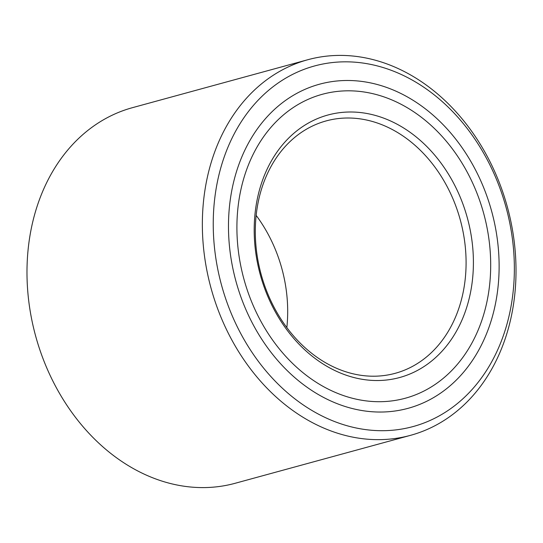 <?xml version="1.0" encoding="UTF-8"?>
<svg xmlns="http://www.w3.org/2000/svg" width="543" height="543" viewBox="0 0 543 543"><rect width="100%" height="100%" fill="white"/><g stroke="black" fill="none" stroke-linecap="round" stroke-linejoin="round"><path stroke-width="0.81" d="M307.833 59.723L132.465 107.67A194.699 153.621 74.7 0 0 130.476 108.233A194.699 153.621 74.7 0 0 36.333 338.513A194.699 153.621 74.7 0 0 235.167 483.277L410.535 435.33A194.699 153.621 -105.3 0 1 211.702 290.566A194.699 153.621 -105.3 0 1 305.845 60.287A194.699 153.621 -105.3 0 1 307.833 59.723A194.699 153.621 -105.3 0 1 506.667 204.487A194.699 153.621 -105.3 0 1 412.524 434.767A194.699 153.621 -105.3 0 1 410.535 435.33M312.598 66.511A186.907 147.479 74.7 0 0 222.216 287.58A186.907 147.479 74.7 0 0 415.001 426.017A186.907 147.479 74.7 0 0 505.384 204.949A186.907 147.479 74.7 0 0 312.598 66.511M396.539 372.939A130.836 103.238 74.7 0 0 460.043 219.039A130.836 103.238 74.7 0 0 326.194 120.906A130.836 103.238 74.7 0 0 324.857 121.286A130.836 103.238 74.7 0 0 261.353 275.186A130.836 103.238 74.7 0 0 395.202 373.312A130.836 103.238 74.7 0 0 396.539 372.939M326.526 115.408A136.069 107.365 -105.3 0 1 466.871 216.182A136.069 107.365 -105.3 0 1 401.073 377.12A136.069 107.365 -105.3 0 1 260.728 276.339A136.069 107.365 -105.3 0 1 326.526 115.408M286.84 327.605A130.836 103.238 74.7 0 0 256.16 215.395M244.472 281.084A157.531 124.299 74.7 0 0 405.35 398.216A157.531 124.299 74.7 0 0 483.127 211.437A157.531 124.299 74.7 0 0 322.25 94.306A157.531 124.299 74.7 0 0 244.472 281.084M491.055 209.13A167.997 132.56 -105.3 0 1 408.105 408.316A167.997 132.56 -105.3 0 1 236.544 283.398A167.997 132.56 -105.3 0 1 319.494 84.213A167.997 132.56 -105.3 0 1 491.055 209.13"/></g></svg>
